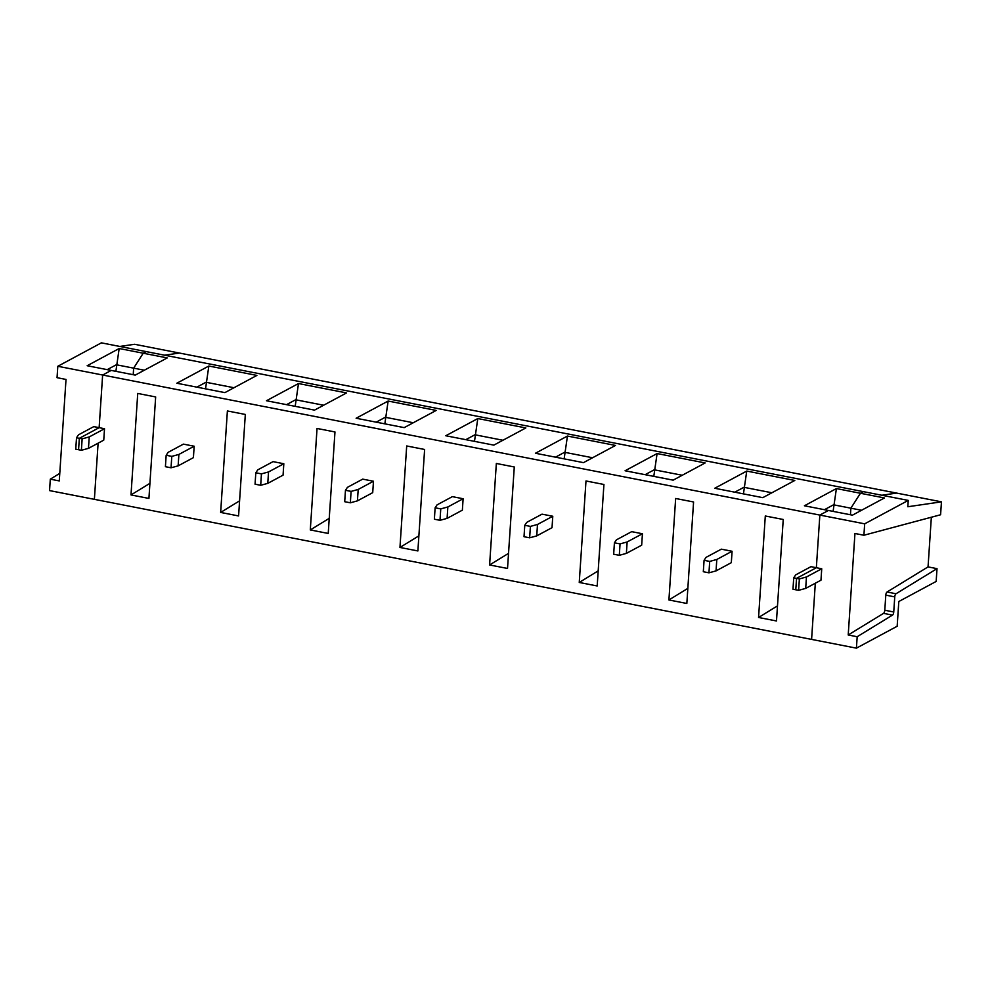 <?xml version="1.0" encoding="UTF-8"?>
<svg xmlns="http://www.w3.org/2000/svg" width="991" height="991" viewBox="0 0 991 991"><rect width="100%" height="100%" fill="white"/><g stroke="black" fill="none" stroke-linecap="round" stroke-linejoin="round"><path stroke-width="1.49" d="M76.518 437.762L78.475 434.826L93.761 426.625L99.137 427.666L79.33 438.319L78.574 449.728L75.75 449.183L76.518 437.762L79.33 438.319L78.574 449.728L81.386 450.286L82.142 438.864L79.33 438.319L99.137 427.666L102.63 375.019L57.812 366.274L57.044 377.682L66.013 379.442L59.274 480.92L50.306 479.173L59.77 473.376M50.306 479.173L49.55 490.595L94.38 499.34L98.109 443.175L94.38 499.34L856.422 648.151L897.165 626.25L898.812 601.512L936.161 581.444L937.015 568.648L896.013 593.758A2.651 1.041 101 0 0 894.749 596.879L893.746 611.98A2.651 1.041 -79 0 1 892.495 615.101L857.178 636.73L856.422 648.151M941.45 501.842L907.83 506.748L908.252 500.405L864.672 523.83L863.917 535.239L940.595 514.763L941.45 501.842L896.62 493.084L881.841 495.252L896.62 493.084L179.408 353.044L164.617 355.199L179.408 353.044L134.578 344.286L119.787 346.441M908.252 500.405L146.21 351.607L143.212 353.217L133.649 368.144L116.319 364.762L107.226 369.643M144.327 370.225L133.649 368.144L133.215 374.722L133.649 368.144L143.212 353.217L119.18 348.522L87.171 365.729L111.203 370.423L102.63 375.019L99.137 427.666L104.513 428.719L89.24 436.932L88.472 448.353L81.386 450.286M864.672 523.83L102.63 375.019L111.203 370.423L135.234 375.106L167.244 357.912L143.212 353.217L146.21 351.607L101.379 342.849L57.812 366.274M119.18 348.522L115.885 371.328M863.917 535.239L854.948 533.492L848.209 634.983L857.178 636.73M793.729 577.815L795.699 574.879L810.972 566.666L816.349 567.719L819.854 515.072L828.426 510.464L819.854 515.072L816.349 567.719L821.737 568.772L806.451 576.985L805.695 588.394L798.61 590.326L795.785 589.781L796.541 578.36L816.349 567.719L796.541 578.36L793.729 577.815L792.973 589.236L795.785 589.781L796.541 578.36L799.365 578.917L806.451 576.985M805.695 588.394L820.969 580.193L821.737 568.772M815.32 583.228L811.592 639.393L815.32 583.228M861.538 510.278L850.873 508.185L860.436 493.27L863.434 491.66L860.436 493.27L850.873 508.185L850.439 514.763L850.873 508.185L833.542 504.803L824.45 509.696M884.455 497.953L836.404 488.575L804.395 505.782L852.446 515.159L884.455 497.953M848.209 634.983L883.526 613.355A2.651 1.041 101 0 0 884.79 610.233L885.793 595.133A2.651 1.041 -79 0 1 887.044 592.011L928.047 566.902L931.342 517.24M798.61 590.326L799.365 578.917M937.015 568.648L928.047 566.902M836.404 488.575L833.097 511.381M746.743 471.072L714.746 488.266L762.797 497.655L794.807 480.449L746.743 471.072L743.448 493.877M709.705 561.414L716.803 559.481L716.047 570.89L708.949 572.823L709.705 561.414L704.081 560.311L703.313 571.72L708.949 572.823M758.561 617.48L765.3 515.989L783.237 519.482L776.486 620.973L758.561 617.48L777.489 605.873M704.081 560.311L706.038 557.376L721.324 549.163L732.076 551.269L731.321 562.677L716.047 570.89M732.076 551.269L716.803 559.481M771.89 492.762L743.882 487.299L734.789 492.18M657.095 453.556L625.086 470.762L673.149 480.152L705.158 462.946L657.095 453.556L653.8 476.374M620.056 543.898L614.42 542.808L613.664 554.217L619.301 555.319L620.056 543.898L627.142 541.966L626.386 553.387L619.301 555.319M614.42 542.808L616.39 539.872L631.676 531.659L642.428 533.753L627.142 541.966M668.913 599.964L675.651 498.485L693.576 501.979L686.837 603.469L668.913 599.964L687.841 588.369M642.428 533.753L641.673 545.174L626.386 553.387M682.242 475.259L654.233 469.796L645.141 474.677M567.447 436.052L535.437 453.259L583.488 462.636L615.498 445.442L567.447 436.052L564.139 458.858M530.408 526.394L524.772 525.292L524.016 536.713L529.652 537.816L530.408 526.394L537.494 524.462L536.738 535.883L529.652 537.816M524.772 525.292L526.741 522.368L542.015 514.156L552.78 516.249L537.494 524.462M579.252 582.46L585.991 480.969L603.928 484.475L597.189 585.966L579.252 582.46L598.192 570.866M552.78 516.249L552.024 527.67L536.738 535.883M592.581 457.755L564.585 452.292L555.493 457.173M477.798 418.549L445.789 435.755L493.84 445.132L525.849 427.939L477.798 418.549L474.491 441.354M440.76 508.891L435.123 507.788L434.368 519.21L439.992 520.312L440.76 508.891L447.845 506.958L447.09 518.38L439.992 520.312M435.123 507.788L437.081 504.853L452.367 496.64L463.119 498.746L447.845 506.958M489.604 564.957L496.342 463.466L514.279 466.972L507.528 568.462L489.604 564.957L508.532 553.362M463.119 498.746L462.363 510.167L447.09 518.38M502.933 440.252L474.924 434.776L465.832 439.67M388.138 401.045L356.128 418.239L404.192 427.629L436.201 410.423L388.138 401.045L384.842 423.851M351.099 491.387L345.463 490.285L344.707 501.706L350.343 502.796L351.099 491.387L358.197 489.455L357.429 500.864L350.343 502.796M345.463 490.285L347.432 487.349L362.718 479.136L373.471 481.242L358.197 489.455M399.955 547.453L406.694 445.962L424.619 449.468L417.88 550.946L399.955 547.453L418.883 535.858M373.471 481.242L372.715 492.651L357.429 500.864M413.284 422.748L385.276 417.273L376.184 422.166M298.489 383.542L266.48 400.736L314.531 410.125L346.54 392.919L298.489 383.542L295.182 406.347M261.451 473.871L255.814 472.781L255.059 484.19L260.695 485.293L261.451 473.871L268.536 471.939L267.781 483.36L260.695 485.293M255.814 472.781L257.784 469.845L273.058 461.633L283.822 463.738L268.536 471.939M310.294 529.937L317.046 428.459L334.97 431.952L328.232 533.443L310.294 529.937L329.235 518.343M283.822 463.738L283.067 475.147L267.781 483.36M323.623 405.232L295.628 399.769L286.535 404.65M208.841 366.026L176.832 383.232L224.883 392.622L256.892 375.416L208.841 366.026L205.533 388.844M171.802 456.368L166.166 455.265L165.41 466.687L171.034 467.789L171.802 456.368L178.888 454.435L178.132 465.857L171.034 467.789M166.166 455.265L168.123 452.342L183.409 444.129L194.174 446.223L178.888 454.435M220.646 512.434L227.385 410.955L245.322 414.449L238.583 515.939L220.646 512.434L239.587 500.839M194.174 446.223L193.406 457.644L178.132 465.857M233.975 387.729L205.967 382.266L196.875 387.147M82.142 438.864L89.24 436.932M104.513 428.719L103.758 440.14L88.472 448.353M130.998 494.93L148.923 498.436L155.661 396.945L137.737 393.439L130.998 494.93L149.926 483.335M883.526 613.355L892.495 615.101M893.746 611.98L884.79 610.233M885.793 595.133L894.749 596.879M896.013 593.758L887.044 592.011"/></g></svg>
